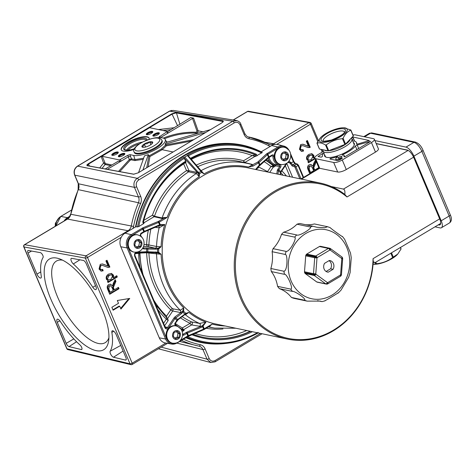 <?xml version="1.0" encoding="UTF-8"?>
<svg xmlns="http://www.w3.org/2000/svg" width="475" height="475" viewBox="0 0 475 475"><rect width="100%" height="100%" fill="white"/><g stroke="black" fill="none" stroke-linecap="round" stroke-linejoin="round"><path stroke-width="0.71" d="M400.342 247.534L400.989 249.06L397.765 254.048L393.294 257.094L391.495 252.825M390.83 253.223L392.635 257.492L393.294 257.094M392.635 257.492C387.873 261.09 382.476 263.168 376.438 263.732L375.79 262.206M375.202 262.562L375.749 263.857L376.438 263.732M375.749 263.857L373.077 264.243M397.765 254.048L397.248 254.606A15.105 4.708 157.1 0 1 374.348 264.278L373.35 264.254M281.396 157.599L282.197 153.811L285.445 152.517L287.892 155.016L287.09 158.81L283.842 160.099L281.396 157.599M280.731 164.493L280.125 164.362A8.811 7.636 -78.1 0 1 274.473 154.155A8.811 7.636 -78.1 0 1 283.753 147.119L284.359 147.25A8.811 7.636 101.9 0 0 275.078 154.286A8.811 7.636 101.9 0 0 280.731 164.493C285.819 164.956 289.103 162.634 290.587 157.534C291.258 152.285 289.18 148.859 284.359 147.25M283.058 159.303L285.386 158.454L287.09 158.81M285.386 158.454L286.188 154.66L287.892 155.016M286.188 154.66L284.4 152.932M173.221 336.294L174.034 332.506L177.288 331.223L179.722 333.735L178.909 337.523L175.661 338.806L173.221 336.294M172.562 343.193L171.956 343.069A8.811 7.636 -78.1 0 1 166.303 332.832A8.811 7.636 -78.1 0 1 175.584 325.826L176.189 325.951A8.811 7.636 101.9 0 0 166.915 332.957A8.811 7.636 101.9 0 0 172.562 343.193C177.65 343.657 180.933 341.335 182.418 336.235C183.083 330.992 181.011 327.566 176.189 325.951M174.883 338.004L177.205 337.167L178.909 337.523M177.205 337.167L178.018 333.379L179.722 333.735M178.018 333.379L176.237 331.639M146.983 134.734A3.147 0.98 157.1 0 1 149.287 132.994A3.147 0.98 157.1 0 1 152.362 132.323A3.147 0.98 157.1 0 1 152.552 132.382M311.297 159.606L313.001 156.103L311.707 155.04L309.504 155.64L307.77 159.149L309.077 160.176L311.297 159.606M310.573 172.532L313.648 170.697L312.413 167.77L310.882 165.977L309.777 166.173L309.201 169.278L310.573 172.532L309.92 172.395L308.548 169.142L308.263 167.212L309.124 166.036L310.882 165.977M110.907 279.353L112.611 275.856L111.316 274.793L109.119 275.387L107.38 278.902L108.692 279.929L110.907 279.353M302.682 144.174L307.77 146.068M302.563 149.91L302.872 150.902L301.221 151.276M303.525 151.038L301.548 151.365L299.434 149.304L300.657 144.554L303.002 144.228L308.429 146.205L306.298 141.164L307.396 140.511L310.264 147.303L308.002 147.577L302.973 145.671L300.521 145.736L299.731 148.633L300.841 149.791L303.098 149.667L303.525 151.038L302.872 150.902M306.921 140.79L309.611 147.167L307.669 147.493M302.973 145.671L301.174 145.873L300.384 148.77L301.673 149.975M307.301 145.997L308.429 146.205M309.409 147.63L308.756 147.488M310.264 147.303L309.611 147.167M309.777 173.696L308.198 169.949C307.141 167.491 307.468 165.763 309.183 164.772L310.935 164.427L312.936 166.155L310.608 164.386M312.936 166.155L313.815 163.192L315.56 159.956M318.363 167.877L318.594 168.429M316.279 161.66L313.767 167.699L314.711 170.062L318.796 167.616M314.711 170.062L314.052 169.925L313.387 168.346L313.108 167.562L313.767 167.699M316.255 161.595L315.655 161.47L314.296 163.988L313.108 167.562M315.258 160.526L315.655 161.47M315.067 158.787L308.376 162.783L307.889 161.631L308.762 161.108L308.364 161.025M314.889 158.365L308.192 162.361M314.872 157.32L313.874 157.92L313.892 155.45L311.849 153.686L308.958 154.339C306.838 155.693 306.126 157.433 306.826 159.558L308.56 161.072M311.707 155.04L308.851 155.503L307.165 157.237L307.117 159.012L309.077 160.176M313.874 157.92L313.215 157.783L313.239 155.313L311.517 153.639M110.188 292.279L113.258 290.445L112.023 287.523L110.491 285.724L109.393 285.926L108.817 289.032L110.188 292.279L109.535 292.143L108.157 288.889L107.878 286.965L108.739 285.79L110.491 285.724M112.931 309.795L119.088 306.114L119.742 306.25L113.109 310.217L111.868 307.277L118.501 303.311L117.319 300.503L129.74 298.437L120.929 309.059L119.742 306.25M120.668 308.441L128.85 298.585M102.291 263.922L107.386 265.816M102.173 269.663L102.481 270.649L100.837 271.023M103.14 270.786L101.157 271.118L99.043 269.052L100.267 264.308L102.612 263.981L108.039 265.952L105.913 260.912L107.012 260.258L109.879 267.051L107.611 267.324L102.582 265.424L100.136 265.489L99.346 268.381L100.457 269.539L102.707 269.414L103.14 270.786L102.481 270.649M106.531 260.543L109.226 266.914L107.279 267.247M102.582 265.424L100.789 265.626L99.999 268.523L101.288 269.729M106.911 265.751L108.039 265.952M109.024 267.377L108.371 267.241M109.879 267.051L109.226 266.914M112.551 285.902L113.424 282.946L115.205 279.656L115.924 281.354L113.377 287.452L113.656 288.236L114.321 289.809L118.453 287.345L119.029 288.705L109.737 294.257L107.813 289.697C106.756 287.238 107.083 285.511 108.799 284.525L110.55 284.181L112.551 285.902L110.218 284.133M119.029 288.705L118.37 288.568L109.559 293.835M117.972 287.63L118.37 288.568M114.321 289.809L113.668 289.673L113.002 288.099L112.723 287.31L113.377 287.452M115.924 281.354L115.265 281.218L113.911 283.735L112.723 287.31M114.867 280.274L115.265 281.218M108.175 280.82L106.436 279.306C105.741 277.186 106.448 275.447 108.567 274.087L111.465 273.434L113.507 275.203L113.483 277.667L116.761 275.708L117.295 276.973L107.985 282.536L107.498 281.384L108.377 280.856L107.979 280.772M117.295 276.973L116.642 276.836L107.807 282.114M111.316 274.793L108.46 275.251L106.78 276.99L106.727 278.766L108.692 279.929M116.286 275.993L116.642 276.836M113.483 277.667L112.83 277.531L112.854 275.061L111.126 273.386M164.558 138.67C174.984 134.597 185.654 132.745 196.573 133.113L197.867 132.382L198.063 130.779L196.982 131.064L196.246 132.234C185.001 131.854 174.022 133.808 163.305 138.094M28.043 253.074A3.355 1.306 59.1 0 1 27.977 250.527A3.355 1.306 59.1 0 1 28.411 250.479L40.369 252.647A2.862 1.11 59.1 0 1 42.495 254.737A2.862 1.11 59.1 0 1 43.083 257.444A58.734 22.847 -120.9 0 0 41.307 276.45A4.014 1.562 59.1 0 1 40.975 277.976A4.014 1.562 59.1 0 1 36.937 274.128L28.043 253.074L31.546 251.043M80.097 345.07A2.862 1.11 59.1 0 1 81.759 347.575A2.862 1.11 59.1 0 1 81.748 349.493A2.862 1.11 59.1 0 1 81.302 349.547L69.023 346.613A3.355 1.306 59.1 0 1 66.173 343.342L57.279 322.287A4.014 1.562 59.1 0 1 57.202 319.242A4.014 1.562 59.1 0 1 60.349 321.527A58.734 22.847 -120.9 0 0 80.097 345.07M107.374 169.338L121.036 161.173L119.961 161.488L118.323 161.144L105.26 168.952M120.531 159.636L121.036 161.173L128.327 156.815L130.512 156.287L129.978 154.654L127.823 155.277L119.457 159.95L102.291 156.334L101.222 156.643L150.32 127.306L150.064 127.787L167.337 131.462L158.959 137.079L162.854 137.982A18.46 5.753 157.1 0 1 165.193 139.377A18.46 5.753 157.1 0 1 154.238 150.266A18.46 5.753 157.1 0 1 133.659 155.432L129.978 154.654M119.765 171.612L130.15 160.283L131.159 159.814L134.775 160.574L143.236 159.345M210.467 129.633L166.042 142.488A18.608 5.801 157.1 0 1 165.146 144.192L205.776 132.436M167.402 142.096L166.22 141.301M142.898 170.008L148.319 154.624A18.608 5.801 157.1 0 1 144.459 155.865L138.569 172.597M173.054 151.988L162.159 149.696L166.303 145.867L165.567 145.053L161.328 149.025L148.936 155.948A0.849 0.813 -167.7 0 1 148.865 155.83L148.319 154.624M148.075 166.915L149.916 156.554L162.147 149.696L161.328 149.025M160.627 137.512L192.523 118.453L196.982 131.064M163.097 130.53L171.125 129.586M167.497 131.759L190.73 117.545L193.592 118.144L192.523 118.453M167.966 132.798L167.711 133.285L166.974 131.884M73.298 263.957A3.592 1.395 59.1 0 1 71.208 260.769A3.592 1.395 59.1 0 1 71.274 258.394A3.592 1.395 59.1 0 1 71.743 258.341L83.345 260.442A3.355 1.306 59.1 0 1 86.248 263.732L95.879 286.532A4.014 1.562 59.1 0 1 95.998 289.554A4.014 1.562 59.1 0 1 92.809 287.286A58.734 22.847 -120.9 0 0 73.298 263.957L79.883 259.819M113.513 357.23A3.592 1.395 59.1 0 1 110.883 354.576A3.592 1.395 59.1 0 1 110.164 351.233A58.734 22.847 -120.9 0 0 111.851 332.363A4.014 1.562 59.1 0 1 112.225 330.82A4.014 1.562 59.1 0 1 116.221 334.685L125.851 357.485A3.355 1.306 59.1 0 1 125.952 360.008A3.355 1.306 59.1 0 1 125.43 360.068L113.513 357.23L123.12 351.019M146.757 134.704A3.527 1.098 157.1 0 1 146.3 134.413A3.527 1.098 157.1 0 1 149.12 132.026A3.527 1.098 157.1 0 1 152.79 131.67A3.527 1.098 157.1 0 1 150.64 133.742A3.527 1.098 157.1 0 1 146.757 134.704M152.808 131.919A3.527 1.098 -22.9 0 0 149.304 132.466A3.527 1.098 -22.9 0 0 146.472 134.597M143.64 158.199L135.025 159.6L131.415 158.84L129.319 159.6L130.15 160.283M101.222 156.643L103.597 163.056L105.147 164.504A0.837 0.73 101.9 0 0 105.331 163.602L102.291 156.334M87.192 165.71L133.606 174.218L138.231 172.817L221.837 122.859L223.357 121.547L222.959 120.822L176.314 112.45L171.879 113.792L88.273 163.756L86.818 165.009L87.192 165.71L88.552 164.059L172.158 114.095L176.166 112.872L223.244 121.523M233.302 120.009L247.606 111.459A1.68 1.467 -79.7 0 1 248.55 111.281A1.68 1.68 0 0 0 247.38 111.494L233.166 119.985M288.824 149.987A9.85 8.538 101.9 0 0 283.818 146.074L277.727 144.572A10.07 8.728 -78.1 0 0 276.735 144.394L310.454 124.242A1.68 0.522 157.1 0 0 311.184 123.417A1.68 1.68 0 0 0 309.949 122.425A1.68 1.467 100.3 0 0 309.938 122.419A1.68 1.467 100.3 0 0 308.999 122.603L273.63 143.735L264.931 142.251M237.144 120.686L232.774 121.244L137.269 178.315C134.193 180.589 133.255 183.605 134.443 187.358L138.498 196.953L78.44 183.754L74.812 175.168C73.619 171.416 74.563 168.399 77.639 166.119L169.623 111.156L173.28 110.42M240.789 124.076A1.68 0.522 157.1 0 1 240.795 124.088C240.415 122.479 238.955 121.285 236.413 120.513L173.238 110.414M130.952 364.646L67.913 349.612A1.68 1.443 -76.6 0 1 66.975 348.769L130.013 363.808A1.68 1.443 103.4 0 0 130.963 364.652A1.68 1.68 0 0 0 132.204 364.456A1.68 0.653 59.1 0 0 132.163 363.185L87.507 257.48A1.68 0.522 157.1 0 1 85.363 258.097L130.013 363.808A1.68 0.522 -22.9 0 0 132.163 363.185L165.858 343.051M121.226 237.328A10.07 8.728 -78.1 0 1 125.032 233.183L131.254 234.668A9.85 8.538 101.9 0 0 127.11 247.944L165.579 339.013A9.85 8.538 101.9 0 0 171.594 344.048L165.407 342.974A10.07 8.728 -78.1 0 1 159.262 337.826L120.793 246.757A10.07 8.728 -78.1 0 1 121.226 237.328L87.507 257.48A1.68 0.653 59.1 0 0 86.052 255.835A1.68 1.467 100.3 0 0 85.363 258.097L23.97 246.958A1.68 1.467 -79.7 0 1 24.658 244.69L67.527 219.076L128.06 230.731L86.052 255.835L24.658 244.69A1.68 0.653 59.1 0 0 24.433 244.726A1.68 1.68 0 0 0 23.75 246.816L66.755 348.632A1.68 0.522 -22.9 0 0 66.975 348.769L23.97 246.958A1.68 0.522 157.1 0 1 23.75 246.816M260.484 333.414L215.021 360.578C212.497 361.754 210.55 361.083 209.178 358.554L205.129 348.959A1.68 0.522 157.1 0 1 202.967 349.582L207.023 359.171L210.835 362.544M125.032 233.183L132.893 228.481A8.39 7.273 101.9 0 0 133.546 226.438A103.176 89.442 -78.1 0 1 140.588 203.561A8.39 7.273 101.9 0 0 140.659 196.335L136.604 186.74C135.719 183.926 136.426 181.664 138.724 179.96L234.228 122.883C236.752 121.707 238.699 122.384 240.071 124.913L244.12 134.502A8.39 7.273 101.9 0 0 249.042 138.753A103.176 89.442 -78.1 0 1 268.672 145.688A8.39 7.273 101.9 0 0 270.441 146.282L261.096 151.869M153.306 136.082A3.527 1.098 157.1 0 1 152.849 135.791A3.527 1.098 157.1 0 1 155.669 133.404A3.527 1.098 157.1 0 1 159.339 133.048A3.527 1.098 157.1 0 1 157.189 135.12A3.527 1.098 157.1 0 1 153.306 136.082M159.357 133.297A3.527 1.098 -22.9 0 0 159.066 133.19A3.527 1.098 -22.9 0 0 155.527 133.992A3.527 1.098 -22.9 0 0 153.021 135.975M112.254 155.325A3.527 1.098 157.1 0 1 111.797 155.028A3.527 1.098 157.1 0 1 114.612 152.647A3.527 1.098 157.1 0 1 118.287 152.285A3.527 1.098 157.1 0 1 116.138 154.363A3.527 1.098 157.1 0 1 112.254 155.325M118.305 152.54A3.527 1.098 -22.9 0 0 118.014 152.433A3.527 1.098 -22.9 0 0 114.475 153.229A3.527 1.098 -22.9 0 0 111.963 155.218M118.803 156.703A3.527 1.098 157.1 0 1 118.346 156.406A3.527 1.098 157.1 0 1 121.161 154.025A3.527 1.098 157.1 0 1 124.836 153.662A3.527 1.098 157.1 0 1 122.687 155.741A3.527 1.098 157.1 0 1 118.803 156.703M124.854 153.918A3.527 1.098 -22.9 0 0 124.563 153.811A3.527 1.098 -22.9 0 0 121.024 154.607A3.527 1.098 -22.9 0 0 118.513 156.596M134.003 149.435A15.105 4.708 157.1 0 1 121.244 149.827A15.105 4.708 157.1 0 1 133.327 139.614A15.105 4.708 157.1 0 1 149.073 138.077A15.105 4.708 157.1 0 1 149.102 139.288M149.126 138.225A15.105 4.708 -22.9 0 0 133.451 139.911A15.105 4.708 -22.9 0 0 121.315 149.969M102.042 168.358L105.147 164.504L110.734 165.68M99.697 167.93L103.597 163.056L104.666 162.747M165.193 139.377L166.695 142.298M197.648 133.338L196.573 133.113A0.837 0.392 92.1 0 1 196.246 132.234M166.303 145.867L191.348 141.057M165.146 144.192L165.567 145.053M149.916 156.554L148.936 155.948M130.512 156.287L131.415 158.84A0.837 0.73 -78.1 0 1 131.159 159.814M142.357 142.132A11.744 3.663 -22.9 0 0 126.403 150.195M162.171 140.832A15.105 4.708 157.1 0 1 160.894 144.168A15.105 4.708 157.1 0 1 146.033 152.546A15.105 4.708 157.1 0 1 134.342 152.582L134.033 151.852A15.105 4.708 -22.9 0 0 145.718 151.81A15.105 4.708 -22.9 0 0 160.586 143.438A15.105 4.708 -22.9 0 0 161.862 140.095L162.171 140.832M159.101 133.76A3.147 0.98 -22.9 0 0 158.905 133.701A3.147 0.98 -22.9 0 0 155.836 134.372A3.147 0.98 -22.9 0 0 153.532 136.111M124.593 154.381A3.147 0.98 -22.9 0 0 124.403 154.322A3.147 0.98 -22.9 0 0 121.333 154.993A3.147 0.98 -22.9 0 0 119.023 156.732M118.043 153.003A3.147 0.98 -22.9 0 0 117.853 152.944A3.147 0.98 -22.9 0 0 114.784 153.615A3.147 0.98 -22.9 0 0 112.474 155.355M127.882 150.207A10.907 3.402 157.1 0 1 139.276 143.943M102.368 309.831A52.862 20.567 59.1 0 1 108.615 341.086A52.862 20.567 59.1 0 1 58.93 314.961A52.862 20.567 59.1 0 1 59.452 258.822A52.862 20.567 59.1 0 1 102.368 309.831M62.605 260.169A47.542 18.495 -120.9 0 0 64.915 311.38A47.542 18.495 -120.9 0 0 108.923 337.672M132.893 228.481L135.506 226.919A100.854 87.43 -78.1 0 1 261.191 151.81M225.738 343.449A100.854 87.43 -78.1 0 1 185.885 337.731M184.799 157.065L183.766 157.356L185.808 161.381A1.68 1.455 101.9 0 0 185.001 161.607A96.134 83.339 101.9 0 0 142.797 221.997L143.587 223.113L144.109 223.036L143.699 222.917L154.114 216.689A0.837 0.718 102.9 0 0 154.482 216.232L152.433 215.205L154.114 216.689L161.708 218.435L163.905 218.138L163.887 217.58L162.07 217.972L154.482 216.232A84.229 73.019 -78.1 0 1 188.634 171.819A0.837 0.718 102.1 0 0 188.961 170.709L186.533 170.626L188.634 171.819L196.347 173.482L199.227 176.736L199.488 173.69L184.799 157.065A100.35 86.99 -78.1 0 1 187.388 155.515L201.744 172.342L203.959 173.909L201.139 170.614A0.837 0.73 104.7 0 1 201.085 170.644M136.105 252.278L134.579 253.703L134.55 255.888L164.884 327.691C165.953 329.323 167.188 329.412 168.583 327.964L174.931 318.606L181.509 313.53L183.647 311.363L183.724 307.865L180.28 310.258L172.556 308.75A1.68 0.73 -45.5 0 0 170.763 309.872A1.68 0.356 -145.8 0 0 172.704 311.012L180.435 312.526A5.023 2.339 -49.2 0 0 180.945 312.55L175.156 316.783A2.518 1.17 -49.2 0 0 173.963 318.036L167.61 327.388L166.06 328.047L165.235 327.388M167.723 318.731L166.707 317.822A1.68 0.736 -46 0 1 166.363 319.206L168.203 320.5L167.723 318.731M143.058 274.752A93.605 81.148 -78.1 0 1 139.917 253.098L139.632 252.789M146.668 252.457A1.68 0.813 -92.7 0 0 146.644 252.783L161.09 254.279L158.68 252.267L146.68 251.72A0.837 0.41 87.3 0 1 146.312 252.474A0.837 0.41 87.3 0 1 146.306 252.474A0.837 0.41 87.3 0 1 146.264 252.468L136.254 252.938M139.917 253.098L146.644 252.783A85.91 74.474 101.9 0 0 170.763 309.872L166.529 316.107L166.992 318.09M148.877 252.48A1.68 1.443 -80.4 0 1 148.912 252.771A84.229 73.019 -78.1 0 0 172.556 308.75A1.68 1.437 -78.9 0 1 172.704 311.012L167.58 318.571M155.64 252.641L158.139 252.943L161.09 254.279A80.607 69.878 -78.1 0 0 183.724 307.865L182.721 311.137L180.945 312.55A0.837 0.333 -126.2 0 0 181.509 313.53M184.822 314.688L185.398 314.782L188.824 312.384L185.897 313.358L177.674 319.485A1.68 0.718 -49.9 0 0 176.89 320.328L174.758 323.707L174.966 325.054L175.797 325.666A9.007 7.814 -78.1 0 1 177.697 326.432M138.641 252.831L138.617 253.519A96.959 84.057 101.9 0 0 140.048 267.627M139.472 253.276L135.078 253.686M185.903 314.005L185.434 314.319A0.837 0.297 -121.8 0 0 185.464 314.29L185.951 313.975A0.837 0.315 -122.9 0 0 185.897 313.358A83.291 72.206 -78.1 0 1 183.647 311.363L182.721 311.137M183.76 315.37A0.837 0.338 -127.4 0 1 183.748 315.382L185.434 314.319A0.837 0.297 -121.8 0 1 185.007 314.112A84.378 73.15 101.9 0 1 182.934 312.283A0.837 0.368 -131.9 0 1 182.364 311.564M177.056 320.732L176.89 320.328A92.999 80.625 101.9 0 1 174.931 318.606L173.963 318.036M168.583 327.964L164.985 326.657M164.884 327.691L165.146 327.21M134.55 255.888L134.811 255.408M136.574 252.237A0.837 0.41 87.3 0 1 136.206 252.949L136.206 252.949A0.837 0.41 87.3 0 1 136.165 252.943M158.139 252.943A0.837 0.41 -66.2 0 0 158.68 252.267A83.291 72.206 -78.1 0 1 158.686 248.93L161.084 246.721L156.548 246.483L146.65 244.524A1.68 0.813 -92.7 0 0 147.428 246.359L155.058 248.17A5.035 0.629 1.3 0 0 155.539 248.265L148.01 247.908A2.518 0.315 1.3 0 0 146.294 247.902L143.135 248.015M157.558 252.842L157.534 252.148A84.378 73.15 101.9 0 1 157.534 249.078L158.686 248.93A0.837 0.333 -118.8 0 0 158.157 248.182L155.539 248.265L155.361 249.185L157.534 249.078L157.575 248.265M146.353 252.468L155.61 252.641L155.479 251.91M185.951 313.975L188.824 312.384A80.607 69.878 -78.1 0 0 205.972 322.157L202.148 325.856L202.582 326.693L205.972 322.157L199.506 323.428L191.55 321.913A1.68 0.819 -65.3 0 0 190.131 323.297L182.388 327.922L182.822 329.781M181.296 329.585A96.134 83.339 101.9 0 0 182.382 330.22L184.051 330.469L184.062 329.905L183.481 329.763L182.388 327.922A93.605 81.148 -78.1 0 1 175.317 323.451M182.145 316.605A84.229 73.019 -78.1 0 0 191.55 321.913A1.68 1.419 -79.2 0 1 191.556 324.936L200.741 326.438L186.984 332.078L182.614 334.459M185.018 314.569A1.68 1.461 99.2 0 1 185.398 314.782A83.968 72.788 101.9 0 0 199.506 323.428A1.68 1.419 -79.2 0 1 199.518 326.456M181.812 330.558L182.382 330.22A0.837 0.404 -60.4 0 0 182.388 329.401L182.388 329.401A0.837 0.404 -60.4 0 0 182.341 329.383A95.297 82.614 -78.1 0 1 180.47 328.284M180.458 328.267L182.341 329.383M183.403 329.929L184.051 330.469L182.198 331.574M184.062 329.905A0.837 0.724 -75.9 0 1 183.528 329.983M202.148 325.856L200.741 326.438L201.133 327.412L202.582 326.693L203.615 329.133L188.456 335.605L186.984 332.078M180.874 328.973L175.649 324.781A9.85 8.538 101.9 0 0 175.584 324.763L175.578 324.763A0.837 0.416 103.4 0 1 175.797 325.666M204.155 329.466A0.837 0.327 -120.9 0 0 204.268 329.454A0.837 0.327 -120.9 0 0 204.244 328.819L203.193 326.319L202.457 325.684M175.204 323.463L178.172 319.645A0.837 0.338 -127.4 0 1 178.172 319.645L183.748 315.382A0.837 0.338 -127.4 0 1 183.249 315.222M175.649 324.781L175.037 323.059M182.56 335.297L183.724 335.178A0.837 0.327 -120.9 0 0 183.012 334.358A13725.077 4484.778 -22.5 0 0 182.614 334.252M144.626 231.806L158.3 225.969L164.73 224.527L160.259 224.693L159.606 224.948L159.76 225.506L160.099 225.405A0.837 0.386 -104.8 0 0 160.259 224.693L159.208 222.193A0.837 0.327 -120.9 0 0 158.496 221.374L142.928 227.786L131.254 234.668A0.837 0.327 -120.9 0 1 131.967 235.487L142.69 229.081L143.771 231.634L140.743 233.439L140.083 235.802M155.224 227.323L159.131 227.857A1.68 1.437 97.7 0 0 158.371 225.975M155.058 248.17A1.68 1.437 -76.6 0 0 156.548 246.483A83.968 72.788 101.9 0 1 159.131 227.857L164.73 224.527A80.607 69.878 -78.1 0 0 161.084 246.721L158.157 248.182M143.017 247.956A13973.028 1742.484 1.3 0 1 143.349 248.045A0.837 0.41 87.3 0 1 143.735 248.959L155.361 249.185M159.796 225.494L158.312 226.005L158.074 225.477L144.4 231.313L143.325 228.766L159.208 222.193L167.099 217.473L163.887 217.58M140.653 234.092A0.837 0.327 -120.9 0 0 140.766 234.074A0.837 0.327 -120.9 0 0 140.743 233.439M140.487 235.487A0.837 0.374 132.2 0 1 140.564 235.529A0.837 0.374 132.2 0 1 140.57 235.529A0.837 0.374 132.2 0 1 140.517 236.081M209.439 326.361L212.141 324.098L209.564 326.236M190.819 158.757A95.297 82.614 -78.1 0 1 239.946 150.296A95.297 82.614 -78.1 0 1 255.568 154.892L252.201 155.586L255.128 156.322A0.837 0.707 100.7 0 0 255.105 154.808A95.285 82.603 101.9 0 0 239.727 150.26M244.447 162.646A0.837 0.724 103.9 0 0 244.714 162.551L243.544 160.758L244.186 162.628M289.049 150.272L283.818 146.074A9.85 8.538 101.9 0 0 277.899 147.036L266.457 153.971L257.794 162.034L248.449 167.052C251.008 165.929 252.059 165.062 251.607 164.463L251.637 164.475A0.837 0.724 103.9 0 0 252.136 164.392L244.714 162.551L255.128 156.322L255.592 156.412L255.568 154.892A0.837 0.41 -67.1 0 0 256.262 154.197A96.134 83.339 101.9 0 0 190.469 158.347M158.496 221.374L163.905 218.138L167.099 217.473A80.607 69.878 -78.1 0 1 199.227 176.736L198.479 173.832L197.6 172.817A4.192 1.692 -121.2 0 0 196.674 172.366L188.961 170.709L185.493 162.498L185.927 162.569L185.048 162.224A0.837 0.315 57.1 0 1 184.929 162.242M143.408 223.013A0.837 0.736 -73.6 0 0 143.699 222.917L143.634 220.483M183.772 163.067L183.683 163.887L185.493 162.498A0.837 0.724 99 0 0 185.203 162.153M185.096 162.165L185.41 162.135M288.325 161.957L289.762 162.806L292.279 166.066L294.274 166.493L294.999 167.307L299.844 178.778M268.137 158.104A10.824 9.387 101.9 0 0 269.58 161.506A10.824 9.387 101.9 0 0 274.55 165.235A10.824 9.387 101.9 0 0 274.663 165.264L270.993 166.511L273.861 167.046L275.631 165.834L274.663 165.264A0.837 0.416 -75.3 0 1 275.268 164.534A0.837 0.718 -79.9 0 1 275.631 165.834A13973.028 6507.726 -49.2 0 0 279.704 166.559L280.678 167.129L280.992 166.244L280.749 165.134L279.918 164.522A9.007 7.814 -78.1 0 1 274.075 156.358L273.558 155.141L272.597 154.808L268.963 156.815L267.888 154.262L278.611 147.856A9.007 7.814 -78.1 0 1 285.867 147.731M265.81 160.2A95.297 82.614 -78.1 0 1 273.743 165.87A0.837 0.718 -79.1 0 1 273.861 167.046M274.55 165.235A96.134 83.339 101.9 0 1 274.633 165.3L275.607 165.876M272.062 155.586L272.941 156.334A9.85 8.538 101.9 0 0 279.324 165.252L279.704 166.559L277.851 169.284A2.518 1.17 -49.2 0 0 277.257 170.673L276.812 173.933M279.918 164.522A0.837 0.416 -76.6 0 1 279.324 165.252A15718.13 7618.751 124.6 0 1 275.268 164.534A9.987 8.657 -78.1 0 1 269.129 157.362M258.032 161.856A0.837 0.6 46.9 0 1 258.988 162.503L267.407 154.612L268.482 157.16L258.893 165.543L255.847 169.171L258.798 166.191A0.837 0.327 59.1 0 0 258.911 166.179L258.085 166.868M257.961 169.967A80.607 69.878 -78.1 0 0 255.847 169.171C258.151 168.138 259.065 167.39 258.578 166.933M268.678 172.223L258.673 166.963L258.424 166.446L258.127 166.832M276.735 144.394A10.07 8.728 101.9 0 0 271.67 145.552L270.441 146.282M255.592 156.412L262.271 152.457L246.026 146.407A100.362 87.002 101.9 0 0 187.619 155.058L187.388 155.515L187.619 155.058L201.038 170.59A0.837 0.338 -40.8 0 1 201.073 170.745M200.474 170.667A0.837 0.338 -40.8 0 1 201.038 170.59L201.56 171.172A0.837 0.333 138 0 1 201.602 171.273L203.959 173.909A80.607 69.878 -78.1 0 1 248.449 167.052L253.098 166.084A0.837 0.327 59.1 0 0 252.385 165.264L252.136 164.392M290.783 155.551L293.485 161.939L294.874 163.596L296.756 164.089L298.169 165.733L303.192 177.626M301.085 178.891L296.062 166.992L294.625 165.365L292.636 164.932L290.831 162.498L289.762 162.806L287.755 162.521M286.158 163.661L280.778 171.582L280.042 174.616M277.97 174.177L278.427 170.786A1.68 0.796 130.9 0 1 278.825 169.854A92.999 80.625 101.9 0 1 280.778 171.582L280.951 171.986M272.941 156.334L274.075 156.358M258.893 165.543A0.837 0.327 59.1 0 1 258.911 166.179L259.516 165.817A0.837 0.327 59.1 0 0 259.493 165.181L258.507 162.854L258.988 162.503L259.973 164.837A0.837 0.606 48 0 1 259.641 165.662M271.902 155.658A0.837 0.327 -120.9 0 0 272.015 155.64A0.837 0.327 -120.9 0 0 271.991 155.01M202.107 171.879L202.023 171.778A0.837 0.333 143.6 0 1 201.744 172.342A83.202 72.129 -78.1 0 0 199.488 173.69L198.479 173.832M201.988 171.736A0.837 0.333 143.6 0 1 202.012 171.76L201.56 171.172A0.837 0.333 138 0 0 201.014 171.267A84.402 73.168 101.9 0 0 198.847 172.562A0.837 0.338 139 0 0 198.134 173.339M185.808 161.381L185.927 162.569M184.579 158.466L197.6 172.817A0.837 0.333 -42.2 0 1 198.312 171.962M258.056 332.346L258.127 332.951C240.914 342.511 223.107 345.77 204.719 342.736A100.362 87.002 101.9 0 0 257.961 332.999M142.797 221.997L143.373 223.814L138.712 226.599L135.506 226.919M257.141 155.83L256.262 154.197M185.001 161.607A0.837 0.315 57.1 0 1 185.048 162.224C164.273 176.142 150.32 196.11 143.201 222.122L143.094 222.11M144.109 223.036L143.373 223.814M152.481 143.195L152.713 142.405L151.489 142.85L149.684 141.936L147.292 143.688L144.323 144.091L143.438 146.08L141.983 146.716L142.898 147.303M142.429 145.487A5.854 1.823 157.1 0 1 149.067 141.989A5.854 1.823 157.1 0 1 152.653 142.904A5.854 1.823 157.1 0 1 148.034 146.181A5.854 1.823 157.1 0 1 142.464 147.208A5.854 1.823 157.1 0 1 142.429 145.487M149.684 141.936L150.848 144.679M144.323 144.091L145.564 147.024M262.236 152.445A100.362 87.002 101.9 0 0 246.026 146.407L244.56 146.045A100.415 87.05 101.9 0 0 135.951 226.658M186.348 337.452A100.415 87.05 101.9 0 0 203.235 342.481L204.719 342.736A100.362 87.002 101.9 0 1 186.728 337.226M344.838 194.471L344.826 194.423A79.711 69.101 101.9 0 0 320.239 183.071A79.711 69.101 101.9 0 0 236.2 246.852A79.711 69.101 101.9 0 0 287.417 339.079A79.711 69.101 101.9 0 0 373.261 261.731L373.065 258.661A78.874 68.376 -78.1 0 1 287.826 338.313A78.874 68.376 -78.1 0 1 242.398 230.773A78.874 68.376 -78.1 0 1 347.005 196.971L344.838 194.471C345.141 191.288 344.678 189.495 343.443 189.092L408.162 150.415M331.289 186.538L343.443 189.092M373.225 262.277L375.113 262.616L373.243 261.719M375.113 262.616L440.188 223.725A6.715 2.613 -120.9 0 0 440.705 223.054M440.254 224.586A7.553 2.939 59.1 0 1 439.535 224.574L438.971 224.455M408.061 150.361L376.23 143.67M439.535 224.574L438.87 224.972A7.553 2.939 -120.9 0 0 439.957 224.841A7.553 2.939 -120.9 0 0 439.767 219.135L413.701 157.439A7.553 2.939 -120.9 0 0 407.229 150.058L376.164 143.521M438.87 224.972L438.306 224.853M352.978 135.001A6.715 2.09 157.1 0 1 355.472 134.888L373.481 138.676A6.715 2.09 -22.9 0 1 374.359 139.24A6.715 2.09 -22.9 0 1 371.45 142.542L342.255 159.986A6.715 2.09 -22.9 0 1 333.67 162.468L315.661 158.68A6.715 2.09 157.1 0 1 314.788 158.122A6.715 2.09 157.1 0 1 317.692 154.82L323.255 151.495M338.337 158.359A2.096 0.653 157.1 0 1 338.063 158.181A2.096 0.653 157.1 0 1 339.744 156.768A2.096 0.653 157.1 0 1 341.929 156.554A2.096 0.653 157.1 0 1 340.646 157.783A2.096 0.653 157.1 0 1 338.337 158.359M352.397 136.925L369.354 140.511L357.746 144.026A1.68 0.522 157.1 0 1 356.559 143.996A1.68 0.522 157.1 0 1 356.547 143.877A18.46 5.753 -22.9 0 0 356.47 142.565A18.46 5.753 -22.9 0 0 352.646 140.843M352.242 139.905A4.613 1.437 -22.9 0 0 353.4 138.195A4.613 1.437 -22.9 0 0 351.548 137.809M355.395 146.068A1.68 0.522 157.1 0 1 357.206 145.047L370.672 141.348L344.773 156.827L343.823 156.625A4.613 1.437 -22.9 0 0 344.244 155.574A4.613 1.437 -22.9 0 0 342.273 155.2L342.499 154.708A18.46 5.753 -22.9 0 0 355.395 146.068L356.885 149.589M326.402 157.284A15.61 4.863 157.1 0 1 325.268 156.263L323.101 151.121A15.61 4.863 -22.9 0 0 339.37 149.53A15.61 4.863 -22.9 0 0 351.85 138.973A15.61 4.863 -22.9 0 0 351.173 138.195M351.85 138.973L354.023 144.115A15.61 4.863 157.1 0 1 353.97 145.641M324.597 154.678A16.108 5.023 -22.9 0 0 326.082 157.189A16.108 5.023 -22.9 0 0 326.723 157.362A16.108 5.023 -22.9 0 0 347.32 151.4A16.108 5.023 -22.9 0 0 354.124 145.344A16.108 5.023 -22.9 0 0 353.353 142.53M336.989 160.485L329.858 158.988L330.707 158.359A18.46 5.753 -22.9 0 0 337.262 156.714L337.802 156.708L337.541 157.017A4.613 1.437 -22.9 0 0 335.742 159.161A4.613 1.437 -22.9 0 0 341.567 158.223L342.41 158.086L342.119 158.412L340.207 159.558A2.518 0.784 157.1 0 1 336.989 160.485M318.078 156.507L322.572 153.562L323.481 153.49A18.46 5.753 -22.9 0 0 322.353 156.602L321.201 157.166L318.078 156.507M374.359 139.24L378.391 148.788A6.715 2.09 157.1 0 1 375.482 152.089L346.287 169.533A6.715 2.09 157.1 0 1 337.701 172.015L319.046 168.156L300.895 179.004M434.993 226.83L440.111 227.905A9.233 3.592 59.1 0 0 441.435 227.751L449.397 222.995A9.233 3.592 59.1 0 0 449.166 216.018A2.518 0.784 -22.9 0 0 450.258 214.777L422.958 150.148C421.295 146.086 418.778 143.403 415.399 142.102A2.518 2.185 101.9 0 0 413.951 142.357A9.233 3.592 59.1 0 1 421.865 151.388A2.518 0.784 -22.9 0 0 422.958 150.148M441.204 220.774L413.903 156.144L421.865 151.388L449.166 216.018L441.204 220.774A9.233 3.592 59.1 0 1 441.435 227.751M415.399 142.102L372.008 132.97A2.518 2.185 101.9 0 0 370.559 133.232L413.951 142.357L405.988 147.119A9.233 3.592 59.1 0 1 413.903 156.144M405.988 147.119L374.923 140.582M287.417 339.079L215.377 323.926A79.711 69.101 -78.1 0 1 168.75 283.593A79.711 69.101 -78.1 0 1 177.929 199.328A79.711 69.101 -78.1 0 1 248.199 167.912L320.239 183.071M279.365 288.652L292.463 291.413C294.025 290.534 306.903 298.929 304.546 300.218A38.6 33.458 101.9 0 0 307.159 301.126L294.061 298.371A38.6 33.458 -78.1 0 1 291.448 297.463A33.565 29.094 101.9 0 0 279.365 288.652A38.6 33.458 -78.1 0 1 277.572 286.348A33.565 29.094 101.9 0 0 271.332 271.569A38.6 33.458 -78.1 0 1 270.845 268.488A33.565 29.094 101.9 0 0 272.116 251.697A38.6 33.458 -78.1 0 1 273.06 248.662A33.565 29.094 101.9 0 0 281.503 234.359A38.6 33.458 -78.1 0 1 283.634 232.186A33.565 29.094 101.9 0 0 296.988 224.206A38.6 33.458 -78.1 0 1 299.725 223.476L312.823 226.231A38.6 33.458 101.9 0 0 310.086 226.961C313.583 227.353 299.268 236.698 296.733 234.941L283.634 232.186M305.544 224.699A33.565 29.094 101.9 0 0 314.408 223.951L327.566 226.723L324.805 227.727L316.985 227.282L312.823 226.231M271.332 271.569L284.43 274.324C286.336 272.751 294.043 289.132 290.67 289.103L277.572 286.348M272.116 251.697L285.214 254.452C287.826 253.929 287.66 270.768 283.943 271.243L270.845 268.488M304.546 300.218L291.448 297.463M307.159 301.126L320.257 301.091L322.05 301.631L317.508 300.693M324.579 300.871C324.668 301.239 339.833 292.072 337.933 292.897M338.04 293.194L341.014 290.148L348.656 277.293L350.134 272.549L351.245 257.646L350.52 253.044L344.63 239.287L342.416 236.425M324.538 263.352L329.323 260.49A5.872 5.094 -78.1 0 1 330 260.579A5.872 5.094 -78.1 0 1 333.046 269.307L328.261 272.163A5.872 5.094 -78.1 0 1 327.584 272.074A5.872 5.094 -78.1 0 1 324.538 263.352M317.431 282.192A1.68 1.455 -78.1 0 1 316.736 281.948L305.265 273.582A1.68 1.455 -78.1 0 1 304.784 272.971A18.038 15.639 -78.1 0 1 304.629 272.603A1.68 1.455 -78.1 0 1 304.505 271.777L305.71 255.841A1.68 1.455 -78.1 0 1 305.953 255.027A18.038 15.639 -78.1 0 1 306.167 254.671A1.68 1.455 -78.1 0 1 306.737 254.095L319.414 246.519A1.68 1.455 -78.1 0 1 320.144 246.317A18.038 15.639 -78.1 0 1 320.512 246.329A1.68 1.455 -78.1 0 1 320.714 246.359L329.715 248.253A1.68 1.455 -78.1 0 1 330.208 248.473A1.68 0.778 126.1 0 1 330.363 248.538A1.68 0.778 126.1 0 1 330.19 250.064L341.662 258.43A16.364 14.185 -78.1 0 1 341.804 258.762L340.599 274.704L341.454 274.657L342.659 258.721L341.804 258.762A1.68 0.517 157.7 0 0 342.534 257.955L342.38 257.587A1.68 1.68 0 0 0 341.834 256.904L330.363 248.538A1.68 1.68 0 0 0 329.715 248.253A1.68 1.455 -78.1 0 0 329.513 248.223A1.68 0.831 92.6 0 1 330.19 250.064A16.364 14.185 -78.1 0 0 329.858 250.058A1.68 0.825 -88.9 0 0 329.151 248.211L320.144 246.317M341.454 274.657A1.68 1.68 0 0 1 341.234 275.369L340.599 274.704A16.364 14.185 -78.1 0 1 340.409 275.025L327.732 282.601A16.364 14.185 -78.1 0 1 327.4 282.589L315.928 274.229A1.68 0.528 156.5 0 1 313.785 274.865L304.784 272.971M328.261 272.163L326.931 271.884M326.105 271.468L330.594 268.791A5.872 5.094 101.9 0 0 329.027 260.668M333.046 269.307L330.594 268.791M342.202 236.425C344.167 238.04 332.458 229.894 330.119 227.614L327.566 226.723M281.503 234.359L294.601 237.114C297.469 237.191 290.082 251.821 286.158 251.417L273.06 248.662M296.988 224.206L310.086 226.961M127.846 241.716A8.811 7.636 -78.1 0 1 137.115 234.751L137.72 234.882A8.811 7.636 101.9 0 0 128.452 241.84A8.811 7.636 101.9 0 0 134.093 252.124L133.487 251.993A8.811 7.636 -78.1 0 1 127.846 241.716M136.408 246.929L138.724 246.109L139.555 242.321L137.768 240.57M139.555 242.321L141.259 242.683L140.428 246.466L137.174 247.724L134.746 245.201L135.577 241.419L138.831 240.154L141.259 242.683M138.724 246.109L140.428 246.466M324.36 150.064A14.262 4.447 -22.9 0 0 327.697 150.771M328.676 150.718A14.262 4.447 -22.9 0 0 342.338 146.241A14.262 4.447 -22.9 0 0 350.206 139.211M323.083 149.797A15.61 4.863 -22.9 0 0 323.101 151.121M325.892 133.511A15.105 4.708 -22.9 0 0 320.767 137.435A15.105 4.708 -22.9 0 0 325.399 142.203A15.105 4.708 -22.9 0 0 343.853 134.407A15.105 4.708 -22.9 0 0 343.668 127.763A15.105 4.708 -22.9 0 0 325.892 133.511M320.767 137.435L317.027 142.975M317.051 143.248C319.247 142.328 322.08 142.928 325.559 145.041L328.005 150.836L319.497 149.043L317.051 143.248M326.242 144.917C331.004 141.318 336.401 139.24 342.439 138.676L344.892 144.465L328.694 150.712L326.242 144.917L325.559 145.041M343.104 138.278C345.028 134.081 347.593 131.409 350.793 130.245L353.246 136.04L345.551 144.073L343.104 138.278L342.439 138.676M350.77 129.972L343.668 127.763M344.892 144.465L345.551 144.073M328.005 150.836L328.694 150.712M280.814 155.497A4.513 3.913 -78.1 0 1 287.369 152.891A4.513 3.913 -78.1 0 1 285.748 160.538A4.513 3.913 -78.1 0 1 280.814 155.497M277.851 169.284L278.825 169.854L280.678 167.129M290.831 162.498L288.966 161.179M293.746 161.458L290.112 163.626M172.651 334.186A4.513 3.913 -78.1 0 1 179.206 331.603A4.513 3.913 -78.1 0 1 177.567 339.251A4.513 3.913 -78.1 0 1 172.651 334.186M69.914 216.172L67.456 217.645L67.889 218.138L69.207 217.348M300.384 148.77L299.731 148.633M305.805 145.279L305.146 145.142M301.174 145.873L300.521 145.736M309.201 169.278L308.548 169.142M309.777 166.173L309.124 166.036M314.046 168.482L313.387 168.346M314.949 164.124L314.296 163.988M307.77 159.149L307.117 159.012M309.504 155.64L308.851 155.503M313.892 155.45L313.239 155.313M99.999 268.523L99.346 268.381M105.414 265.026L104.761 264.89M100.789 265.626L100.136 265.489M108.817 289.032L108.157 288.889M109.393 285.926L108.739 285.79M113.656 288.236L113.002 288.099M114.564 283.872L113.911 283.735M107.38 278.902L106.727 278.766M109.119 275.387L108.46 275.251M113.507 275.203L112.854 275.061M202.944 131.807L198.063 130.779L193.592 118.144M81.302 349.547L81.985 349.101M127.823 155.277L129.319 159.6L118.554 171.386M148.865 155.83L146.716 167.728M160.318 137.453L159.683 136.242M174.254 127.716L158.472 129.556M92.809 287.286L95.511 285.659M110.164 351.233L120.757 345.42M125.43 360.068L126.231 359.551M69.023 346.613L76.576 341.733M66.173 343.342L73.833 338.895M111.851 332.363L113.774 331.283M57.279 322.287L59.826 320.809M36.937 274.128L40.761 271.908M133.659 155.432L135.025 159.6A0.837 0.73 -78.1 0 1 134.775 160.574M119.457 159.95L119.961 161.488M111.898 164.985L105.331 163.602M89.484 166.06L88.273 163.756M247.38 111.494A1.68 0.653 -120.9 0 1 247.606 111.459L308.999 122.603A1.68 0.653 -120.9 0 1 310.454 124.242L317.763 141.544M274.55 144.465A1.68 0.653 59.1 0 0 273.63 143.735A6.709 5.813 -77.6 0 1 269.966 144.465A6.709 5.813 -77.6 0 1 269.925 144.459A6.709 5.813 -77.6 0 1 268.702 144.079M248.55 136.937A1.68 0.837 101.8 0 1 248.562 136.937L268.618 144.02A1.68 0.813 117.1 0 0 268.5 143.984A104.856 90.897 101.9 0 0 248.579 136.942A1.68 0.837 101.8 0 1 249.042 138.753M138.724 179.96A1.68 0.653 59.1 0 0 137.269 178.315L77.639 166.119A1.68 0.653 -120.9 0 0 77.413 166.155L169.397 111.186A1.68 0.653 -120.9 0 1 169.623 111.156L232.774 121.244A1.68 0.653 59.1 0 1 234.228 122.883M77.395 166.161A1.68 0.653 -120.9 0 1 77.413 166.155C74.361 168.393 73.423 171.356 74.611 175.032A1.68 0.522 157.1 0 0 74.812 175.168L134.443 187.358A1.68 0.522 -22.9 0 0 136.604 186.74M24.433 244.726L67.302 219.106A1.68 0.653 59.1 0 1 67.527 219.076A6.709 5.801 102.1 0 0 70.769 214.261L78.138 189.602L138.439 202.736A104.856 90.897 101.9 0 0 131.284 225.981L70.769 214.261A102.63 88.968 -78.1 0 1 78.357 189.596A6.709 5.801 101.8 0 0 78.44 183.754A1.68 0.522 157.1 0 1 78.238 183.617L74.611 175.032M140.659 196.335A1.68 0.522 -22.9 0 1 138.498 196.953A6.709 5.801 -78.2 0 1 138.439 202.736L140.588 203.561M133.546 226.438L131.284 225.981A6.709 5.801 -77.9 0 1 128.06 230.731A1.68 0.653 59.1 0 1 128.6 231.046M181.527 340.332A104.856 90.897 101.9 0 0 196.199 345.533A104.856 90.897 101.9 0 0 199.037 346.18A1.68 0.837 101.8 0 0 199.049 346.186A6.709 5.813 -78.6 0 1 199.209 346.222A6.709 5.813 -78.6 0 1 202.967 349.582L176.872 343.11M205.129 348.959A8.39 7.273 101.9 0 0 200.213 344.713A1.68 0.837 101.8 0 1 199.049 346.186L179.663 341.448M200.213 344.713A103.176 89.442 -78.1 0 1 183.463 339.18M209.178 358.554A1.68 0.522 157.1 0 1 207.023 359.171L161.185 347.136M215.021 360.578A1.68 0.653 59.1 0 1 215.068 361.849A1.68 0.653 59.1 0 1 215.044 361.861L210.716 362.514M321.07 149.376L322.228 152.113M244.12 134.502A1.68 0.522 157.1 0 0 244.851 133.683L240.795 124.088A1.68 0.522 157.1 0 1 240.071 124.913M269.693 144.412L268.613 144.02A1.68 0.813 117.1 0 1 268.672 145.688M150.664 127.912L150.32 127.306M193.64 139.686L165.537 144.994M134.282 148.782L130.542 149.827L126.308 150.183L124.771 149.548A11.744 3.663 157.1 0 1 133.968 141.692A11.744 3.663 157.1 0 1 146.353 140.285M171.879 113.792L177.585 125.727M179.924 124.331L176.314 112.45M222.959 120.822L223.03 121.909M221.766 122.9L138.16 172.864M223.238 121.529L221.837 122.859M133.606 174.218L133.92 174.248M55.896 225.922A9.821 8.514 -78.1 0 1 60.83 216.44L60.723 216.505M64.078 221.035A10.058 8.722 101.9 0 1 67.456 217.645L60.83 216.44L71.428 210.11M65.544 220.157A9.559 8.283 -78.1 0 1 67.889 218.138M120.793 246.757L127.11 247.944L128.179 247.629A9.007 7.814 -78.1 0 1 131.967 235.487M257.325 332.749A99.524 86.278 -78.1 0 1 187.696 336.65M191.912 334.756A96.134 83.339 101.9 0 0 252.368 331.71M164.617 325.785L168.203 320.5M166.529 316.107A93.605 81.148 -78.1 0 1 153.799 300.182M180.435 312.526A1.68 1.437 -78.9 0 0 180.28 310.258A83.968 72.788 101.9 0 1 156.542 254.066A1.68 1.443 99.6 0 0 155.604 252.647M178.172 319.645A0.837 0.338 -127.4 0 1 177.674 319.485A91.913 79.681 -78.1 0 1 175.72 317.763A0.837 0.333 -126.2 0 1 175.156 316.783M157.7 309.415A96.959 84.057 101.9 0 0 166.363 319.206L163.572 323.315M146.294 247.902A0.837 0.41 87.3 0 1 146.686 248.823A92.999 80.625 101.9 0 0 146.68 251.72L136.99 252.178M148.01 247.908L147.826 248.829A91.913 79.681 -78.1 0 0 147.826 251.72L147.968 252.457L136.206 252.949L134.912 254.018L134.912 255.473M180.5 317.864A85.91 74.474 101.9 0 0 190.131 323.297A1.68 0.653 -120.9 0 0 191.556 324.936L183.481 329.763A0.837 0.724 -75.9 0 1 183.249 329.852M183.724 335.178L187.382 333.058L201.133 327.412M188.682 336.098L188.456 335.605L187.827 335.926L186.746 333.373A0.837 0.327 -120.9 0 0 186.034 332.553M148.307 230.274A85.91 74.474 101.9 0 0 146.65 244.524L144.038 244.643M140.701 235.653A93.605 81.148 -78.1 0 1 140.927 233.979M143.551 246.543L147.428 246.359A1.68 1.437 -76.6 0 0 148.912 244.678A84.229 73.019 -78.1 0 1 150.842 229.193M158.175 221.528L159.606 224.948L158.074 225.477M143.788 232.263L144.637 231.836L144.4 231.313L143.771 231.634A0.837 0.327 -120.9 0 1 143.794 232.263L140.766 234.074L140.564 235.529L142.405 237.904M141.977 228.261A0.837 0.327 -120.9 0 1 142.69 229.081L143.325 228.766L142.928 227.786M142.613 248.401L143.735 248.959M159.262 337.826L165.579 339.013L166.648 338.705L128.179 247.629M187.732 336.573A0.837 0.327 -120.9 0 0 187.845 336.561L177.122 342.968L171.594 344.048A9.85 8.538 101.9 0 0 177.009 342.98A0.837 0.327 -120.9 0 0 177.122 342.968A0.837 0.327 -120.9 0 0 177.205 342.742M225.138 325.981A80.607 69.878 -78.1 0 1 212.141 324.098L203.615 329.133L203.852 329.662L210.176 325.921M203.84 329.626L187.845 336.555A0.837 0.327 -120.9 0 0 187.827 335.926L180.441 340.338M174.135 343.36A9.007 7.814 -78.1 0 1 166.648 338.705M246.768 330.529A93.605 81.148 -78.1 0 1 195.023 333.432M206.215 328.284A85.91 74.474 101.9 0 0 222.959 328.973M152.433 215.205L143.777 220.382A93.605 81.148 -78.1 0 1 183.683 163.887L186.533 170.626A85.91 74.474 101.9 0 0 152.433 215.205M264.189 161.666A93.605 81.148 -78.1 0 1 270.993 166.511L267.585 171.534M280.701 172.639A95.285 82.603 -78.1 0 1 283.076 175.251M283.047 175.245A95.285 82.603 101.9 0 0 280.695 172.657M191.354 159.374A93.605 81.148 -78.1 0 1 252.201 155.586L243.544 160.758A85.91 74.474 101.9 0 0 196.294 165.098M208.768 326.764A83.968 72.788 101.9 0 0 214.652 328.082L208.388 326.99M200.509 336.674A95.285 82.603 101.9 0 0 250.23 331.259M197.719 166.743A84.229 73.019 -78.1 0 1 241.858 162.005L249.209 163.822A83.968 72.788 101.9 0 0 201.139 170.614M251.607 164.463A83.968 72.788 101.9 0 0 249.209 163.822L251.643 164.475M161.708 218.435A0.837 0.718 102.9 0 0 162.07 217.972A83.968 72.788 101.9 0 1 196.347 173.482A0.837 0.718 102.1 0 0 196.674 172.366M286.431 175.958A96.959 84.057 101.9 0 0 281.835 170.828M285.315 165.704L289.964 176.7M292.594 177.252L286.793 163.525M269.58 161.506A96.134 83.339 101.9 0 0 266.558 159.529M269.693 172.437L273.41 166.957A0.837 0.718 -79.1 0 0 273.291 165.781A95.285 82.603 101.9 0 0 265.685 160.318M271.67 145.552L277.899 147.036A0.837 0.327 59.1 0 1 278.611 147.856M253.098 166.084L258.507 162.854A0.837 0.327 59.1 0 0 257.794 162.034M266.457 153.971A0.837 0.6 46.9 0 1 267.407 154.612L267.888 154.262A0.837 0.327 59.1 0 0 267.176 153.443M290.629 153.906L293.847 161.524L295.391 163.519A0.837 0.73 104.7 0 0 294.874 163.596L292.636 164.932A0.837 0.718 102.2 0 0 292.279 166.066M297.297 164.018A0.837 0.73 104.7 0 0 297.273 164.012L297.273 164.012A0.837 0.73 104.7 0 0 296.756 164.089L294.625 165.365A0.837 0.718 102.2 0 0 294.274 166.493M298.431 165.252L294.999 167.307M277.257 170.673A0.837 0.606 7.8 0 1 278.427 170.786A91.913 79.681 -78.1 0 1 280.381 172.508A0.837 0.612 9.2 0 1 280.588 173.019M268.963 156.815L268.482 157.16A0.837 0.606 -132 0 1 268.399 157.872L268.987 157.451A0.837 0.327 -120.9 0 0 268.963 156.815M268.149 157.985A0.837 0.606 -132 0 0 268.393 157.872L259.51 165.817A0.837 0.327 59.1 0 1 259.397 165.834M268.874 157.468A0.837 0.327 -120.9 0 0 268.987 157.451L272.323 155.562M183.766 157.356A100.362 87.002 101.9 0 0 137.465 227.002M138.712 226.599A99.524 86.278 -78.1 0 1 184.484 158.175M188.332 155.877A99.524 86.278 -78.1 0 1 261.802 153.039M250.681 331.354A95.297 82.614 -78.1 0 1 200.723 336.728A95.297 82.614 -78.1 0 1 192.933 334.323L200.723 336.728M146.965 140.048A12.588 3.925 -22.9 0 0 135.957 139.775A12.588 3.925 -22.9 0 0 123.619 148.313A12.588 3.925 -22.9 0 0 134.253 148.835M158.561 142.251A13.425 4.186 157.1 0 1 137.014 150.902A13.425 4.186 157.1 0 1 146.401 140.357A13.425 4.186 157.1 0 1 158.561 142.251M347.005 196.971L413.588 157.178M373.065 258.661L439.654 218.868M357.206 145.047L358.673 148.521M342.499 154.708L342.683 155.153M318.28 156.121L318.482 156.596M322.572 153.562L322.905 154.345M341.567 158.223L341.739 158.638M337.262 156.714L337.422 157.094M330.707 158.359L331.081 159.244M333.67 162.468L337.701 172.015M315.661 158.68L319.693 168.227L301.465 179.123M342.255 159.986L346.287 169.533M371.45 142.542L375.482 152.089M363.797 136.64L369.241 133.386A9.233 3.592 59.1 0 1 370.559 133.232L364.58 136.806M283.943 271.243A38.6 33.458 101.9 0 0 284.43 274.324M290.67 289.103A38.6 33.458 101.9 0 0 292.463 291.413M341.026 275.72A1.68 0.315 -148.8 0 0 340.409 275.025A1.68 0.653 -120.9 0 1 340.45 276.296A1.68 1.68 0 0 0 341.026 275.72L341.234 275.369M305.265 273.582L314.266 275.476A1.68 0.778 126.1 0 0 315.928 274.229A16.364 14.185 -78.1 0 1 315.786 273.891L316.991 257.955A16.364 14.185 -78.1 0 1 317.181 257.628L329.858 250.058A1.68 0.653 -120.9 0 0 328.421 248.413A1.68 1.455 -78.1 0 1 329.151 248.211A18.038 15.639 101.9 0 1 329.513 248.223L320.512 246.329M341.834 256.904A1.68 0.778 -53.9 0 1 341.662 258.43A1.68 0.528 -23.5 0 0 342.38 257.587M305.71 255.841L314.711 257.735A1.68 1.455 -78.1 0 1 314.961 256.922L305.953 255.027M306.167 254.671L315.168 256.565A18.038 15.639 101.9 0 0 314.961 256.922L316.991 257.955L314.711 257.735L313.506 273.671L315.786 273.891A1.68 0.517 -22.3 0 1 313.631 274.497A1.68 1.455 -78.1 0 1 313.506 273.671L304.505 271.777M304.629 272.603L313.631 274.497A18.038 15.639 101.9 0 0 313.785 274.865A1.68 1.455 -78.1 0 0 314.266 275.476L325.737 283.842A1.68 0.778 -53.9 0 0 327.4 282.589A1.68 0.831 -87.4 0 1 326.503 284.098A1.68 0.831 -87.4 0 1 326.438 284.086A1.68 1.455 -78.1 0 1 325.737 283.842L316.736 281.948M319.414 246.519L328.421 248.413L315.744 255.989A1.68 1.455 -78.1 0 0 315.168 256.565A1.68 0.315 31.2 0 1 317.181 257.628A1.68 0.653 59.1 0 0 315.744 255.989L306.737 254.095M326.574 284.092A18.038 15.639 101.9 0 0 326.8 284.098A1.68 0.825 91.1 0 0 326.877 284.109A1.68 0.825 91.1 0 0 327.732 282.601A1.68 0.653 59.1 0 1 327.774 283.872L340.45 276.296M291.104 280.915A35.239 30.548 -78.1 0 1 309.082 231.77A35.239 30.548 -78.1 0 1 349.012 254.76A35.239 30.548 -78.1 0 1 328.854 296.756A35.239 30.548 -78.1 0 1 291.104 280.915M296.733 234.941A38.6 33.458 101.9 0 0 294.601 237.114M286.158 251.417A38.6 33.458 101.9 0 0 285.214 254.452M134.182 243.093A4.513 3.913 -78.1 0 1 140.748 240.546A4.513 3.913 -78.1 0 1 139.074 248.188A4.513 3.913 -78.1 0 1 134.182 243.093M55.718 226.029A8.811 7.636 -78.1 0 1 55.925 223.404A8.811 7.636 -78.1 0 1 57.208 220.204M326.824 133.707A13.193 4.109 -22.9 0 0 327.441 141.134A13.193 4.109 -22.9 0 0 345.509 130.34A13.193 4.109 -22.9 0 0 326.824 133.707M323.238 140.933A11.513 3.586 157.1 0 1 328.249 135.322A11.513 3.586 157.1 0 1 344.452 131.973M401.048 248.805L400.478 247.457M167.331 131.45L168.067 132.852M309.938 122.419L248.544 111.281M167.533 343.342L132.204 364.456M262.081 333.753L215.062 361.849M311.184 123.417L318.387 140.475M322.252 149.625L323.083 151.596M244.851 133.683C246.448 136.082 247.689 137.168 248.562 136.937M210.698 362.508L158.424 348.787M66.755 348.632A1.68 1.68 0 0 0 67.925 349.612M171.902 110.378L169.415 111.174M78.244 183.629L78.138 189.596M70.567 214.213L69.154 217.425L67.319 219.1M87.382 165.668L133.796 174.183L138.189 172.829M71.434 210.075L60.764 216.452L55.836 225.958M141.746 271.641L139.478 252.795M155.741 304.772L166.707 317.822M134.918 255.473L165.247 327.281L166.06 328.047M155.628 252.647L147.968 252.457M140.808 234.05L140.6 235.558M235.861 328.237L214.652 328.082M295.391 163.519L297.273 164.012L298.532 165.324L303.626 177.371M287.126 163.038L281.063 171.968L280.321 174.675M190.327 159.072C206.382 150.397 222.923 147.476 239.946 150.296M161.862 140.095C160.039 138.201 159.362 134.835 142.185 142.227C135.268 146.318 132.555 149.524 134.033 151.852M353.4 138.195L354.659 141.182M356.47 142.565L357.135 144.151M344.244 155.574L344.779 156.827M335.742 159.161L336.235 160.33M314.788 158.122L319.028 168.168M450.258 214.777C452.034 218.601 451.743 221.338 449.397 222.995M369.241 133.386L372.008 132.97M342.659 258.721A1.68 1.68 0 0 0 342.534 257.955M317.229 282.168L326.236 284.062A1.68 1.68 0 0 0 326.503 284.098L326.877 284.109A1.68 1.68 0 0 0 327.774 283.872M322.05 301.631L325.143 300.806M134.093 252.124C139.181 252.587 142.464 250.266 143.949 245.165C144.614 239.922 142.542 236.491 137.72 234.882M55.219 226.326L55.361 223.292L59.488 217.372M344.482 132.044L344.458 131.931C343.912 131.183 347.581 133.422 331.366 140.048C324.526 141.277 321.807 141.568 323.208 140.909L323.267 141.004M350.906 130.097L353.329 135.838M316.962 143.23L319.39 148.972"/></g></svg>
